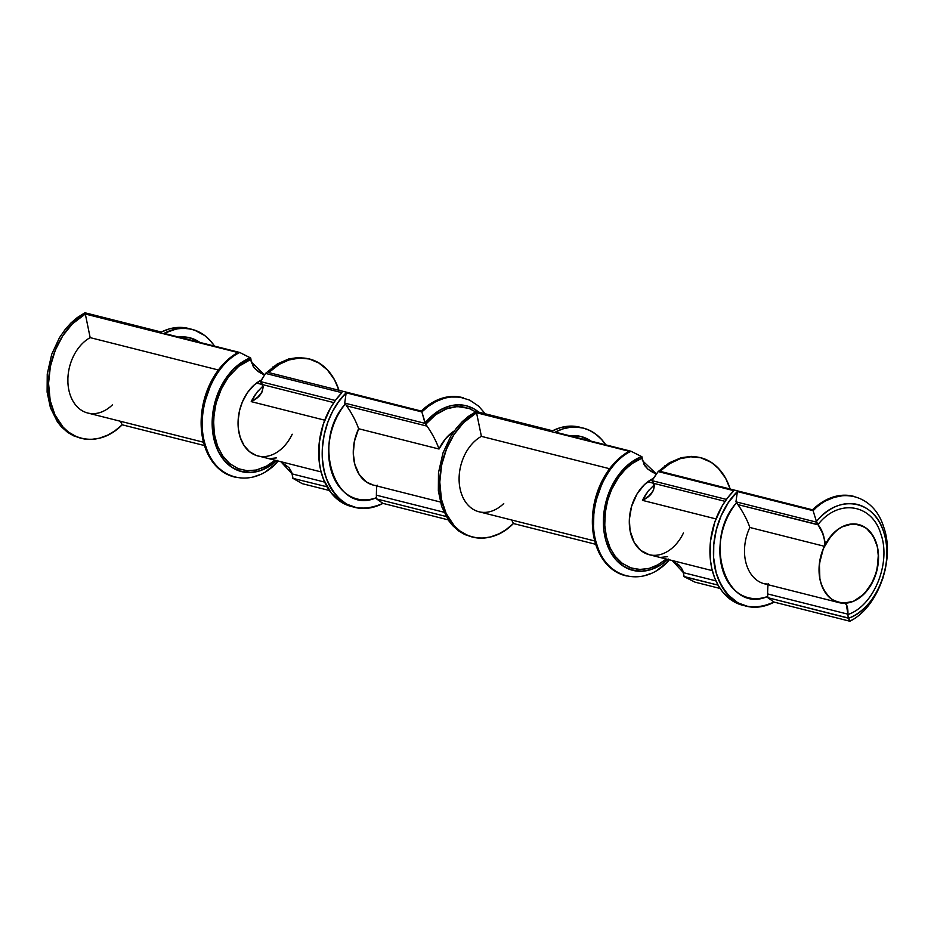 <?xml version="1.0" encoding="UTF-8"?>
<svg xmlns="http://www.w3.org/2000/svg" width="934" height="934" viewBox="0 0 934 934"><rect width="100%" height="100%" fill="white"/><g stroke="black" fill="none" stroke-linecap="round" stroke-linejoin="round"><path stroke-width="1.4" d="M462.061 397.522L451.764 396.483L440.895 398.62L431.835 402.869L421.269 411.065L268.688 372.561L279.394 364.272L289.213 359.812L298.752 358.002L309.481 359.006L298.74 357.465L288.804 358.913L277.316 363.945L265.536 373.402L260.609 381.632L335.329 400.488L260.609 381.632L263.201 386.991L262.162 391.848L257.726 397.183L251.223 401.632L324.728 420.183L251.223 401.632L252.122 399.834M252.39 399.343L253.032 398.188M253.698 397.067L254.211 396.226M254.865 395.234L255.472 394.346M256.114 393.459L256.722 392.642M257.34 391.871L257.982 391.089M262.606 386.431L256.943 392.35L251.223 401.632C260.049 397.335 263.797 391.661 262.466 384.598L333.835 402.612L262.466 384.598A17.431 6.62 -140.7 0 0 261.392 382.812L262.466 384.598L333.835 402.612M292.214 434.228A40.255 28.954 104.2 0 1 243.085 443.93A40.255 28.954 104.2 0 1 261.357 380.056L254.375 384.796L247.522 392.525L242.385 401.912L239.571 410.493L238.112 420.65L238.357 428.729L240.213 437.392L244.089 445.565L249.518 451.671L256.114 455.418L321.098 471.915M275.04 460.287L267.077 465.914L255.834 470.187L247.673 470.783L238.602 468.868L230.009 463.871L223.168 456.598L217.75 446.627L215.007 437.719L213.501 426.231L214.166 412.361L216.793 400.347L220.599 390.272L228.223 377.289L236.909 367.833L242.805 363.396L250.872 359.356L250.756 358.096L251.258 361.948A17.431 10.846 69.6 0 1 250.872 359.356L250.382 357.827L245.408 360.104L234.154 368.451L226.285 377.71L219.595 389.396L215.077 401.748L212.532 415.385L212.31 428.297L214.423 441.093L217.587 449.943L222.911 458.874L230.92 466.673L239.092 470.888L249.401 472.546L258.73 471.156L266.844 467.794L276.697 460.707A59.426 42.742 104.2 0 1 214.236 440.358A59.426 42.742 104.2 0 1 250.382 357.827L247.708 356.473M454.298 430.959L445.553 438.735L439.015 449.021L358.621 428.729L354.36 441.56L353.286 453.55L354.792 464.315L359.205 474.484L366.478 482.049L373.18 485.038L440.334 502.002M853.291 496.258L843.005 495.23L832.124 497.355L823.064 501.605L812.498 509.812L659.918 471.296L669.036 464L680.442 458.547L689.992 456.738L700.71 457.742L691.452 456.387L681.19 457.695L669.339 462.785L658.178 471.565L652.025 480.648L726.418 499.421L652.025 480.648L654.43 485.727L653.391 490.583L648.955 495.931L642.464 500.367L715.958 518.919L642.464 500.367L643.363 498.569M643.631 498.079L644.273 496.923M644.927 495.814L645.452 494.973M646.094 493.981L646.702 493.094M647.344 492.195L647.962 491.389M648.57 490.619L649.223 489.825M683.443 532.975A40.255 28.954 104.2 0 1 634.163 542.374A40.255 28.954 104.2 0 1 653.17 478.512L644.565 484.489L637.081 493.841L631.582 506.356L629.353 519.397L630.076 530.71L634.221 542.502L640.747 550.418L649.188 554.703M448.133 519.841L382.94 503.379C356.776 514.576 337.746 505.808 325.873 477.064C316.509 450.515 325.662 412.489 346.164 392.817L344.716 403.091L425.11 423.382L425.717 424.281L425.11 423.382L344.716 403.091L346.666 405.846L427.072 426.137L425.717 424.281L431.368 418.245L438.046 413.015L445.833 408.975L457.368 406.512L469.16 408.473L475.581 411.836L469.884 408.777L462.482 406.78L454.765 406.722L447.573 408.345L435.618 414.731L425.717 424.281A17.431 6.62 -140.7 0 0 427.072 426.137C432.594 434.263 436.575 441.887 439.015 449.021C436.201 440.953 431.777 432.711 425.717 424.281L425.203 422.775L425.11 423.382L344.716 403.091L345.311 403.99C310.718 442.272 335.271 516.163 376.484 497.682L376.6 498.943L446.078 516.479L376.6 498.943L382.94 503.379L379.893 504.874L368.008 508.213L357.197 507.909L346.712 504.138L338.458 497.974L332.06 490.093L326.97 480.088L324.145 470.864L322.405 458.968L322.358 448.297L324.121 435.092L327.904 421.946L332.597 411.415L338.423 401.97L346.164 392.817L421.864 411.929L423.756 410.131M443.93 512.217L376.379 495.172C376.495 487.034 376.881 483.87 377.558 485.68C376.881 483.87 376.495 487.034 376.379 495.172L443.93 512.217L376.379 495.172L376.6 498.943L446.078 516.479M715.911 580.866L683.419 572.659L682.299 569.46L679.17 565.233L672.176 560.517L680.267 566.424L682.952 570.989L683.793 575.251A17.431 10.846 -110.4 0 0 683.419 572.659L715.911 580.866L683.419 572.659L683.921 576.511L718.071 585.128L684.295 576.768L718.071 585.128M652.025 480.648L653.707 483.345L725.076 501.348L653.707 483.345A17.431 6.62 -140.7 0 0 652.632 481.547L652.119 480.041L652.025 480.648L726.418 499.421M824.92 544.592L824.383 546.285C815.545 568.771 817.915 586.365 831.494 599.079C847.29 607.742 861.16 601.741 873.092 581.1C881.929 559.022 879.805 541.51 866.705 528.539C850.711 519.176 836.595 525.095 824.383 546.285A40.255 28.954 104.2 0 0 838.942 602.605A40.255 28.954 104.2 0 0 843.32 603.224L853.372 601.321L863.6 594.456L870.827 585.291L876.372 572.46L878.532 558.439L877.388 546.764L873.127 535.929L866.413 528.317L861.346 525.433L856.315 524.091L849.298 524.301L843.425 526.157L837.693 529.555L832.066 534.68L824.383 546.285L749.85 527.476A40.255 28.954 104.2 0 0 764.409 583.797L768.519 584.147M853.372 619.172L849.882 621.227L774.181 602.126L767.841 597.69L767.713 596.429L767.841 597.69L848.235 617.981L847.874 614.163L767.62 593.907L767.713 596.429C726.524 614.887 701.936 541.019 736.552 502.726L737.907 504.594L818.161 524.85L816.351 522.118L735.945 501.827L737.393 491.564L813.105 510.664L814.985 508.878M683.921 576.511L683.793 575.251L684.295 576.768L694.954 582.127L684.295 576.768L694.954 582.127L720.137 588.478M849.882 621.227L774.181 602.126L767.841 597.69L848.609 618.238C876.255 609.003 894.994 562.595 883.564 531.668C873.967 499.363 837.985 493.923 816.433 521.511L817.997 524.604C838.031 498.604 871.796 503.519 880.774 533.746C891.48 562.688 873.804 606.131 847.909 614.514L848.235 617.981L849.882 621.227L774.181 602.126L762.121 606.493L756.26 607.193L748.438 606.645L737.942 602.874L727.481 594.386L720.779 584.521L716.168 572.74L713.634 557.703L713.774 544.639L716.261 529.917L721.095 515.86L728.38 502.55L737.393 491.564C716.903 511.237 707.739 549.25 717.102 575.799C728.987 604.543 748.006 613.323 774.181 602.126L767.841 597.69L848.609 618.238A59.426 42.742 104.2 0 0 883.564 531.668A59.426 42.742 104.2 0 0 816.433 521.511C837.985 493.923 873.944 499.375 883.564 531.668C894.994 562.607 876.255 608.98 848.609 618.238L849.882 621.227C878.205 607.392 895.437 559.256 883.646 526.904C873.5 493.315 837.506 485.038 813.105 510.664L816.433 521.511L813.105 510.664L737.393 491.564L735.945 501.827L816.351 522.118L816.433 521.511L816.351 522.118L735.945 501.827L737.393 491.564L813.105 510.664L816.433 521.511M700.71 457.742L711.393 462.435L719.005 468.961L725.846 478.675L730.178 489.031L725.648 478.301L718.129 468.027L710.914 462.108L700.337 457.637L691.429 456.668L679.695 458.792L670.705 462.949L659.918 471.296A66.396 47.762 -75.8 0 1 730.19 489.031M827.396 500.169L834.296 497.32L843.11 495.604M843.612 495.557L849.333 495.674M885.222 569.623L882.7 578.87M819.55 505.072L818.453 504.71M658.178 471.565L652.119 480.041L658.178 471.565L733.879 490.677L658.178 471.565L733.879 490.677L727.609 497.822L722.321 505.668L714.814 522.071L710.529 540.949L710.354 559.664L711.813 568.561L714.65 577.866L718.398 585.711L722.519 591.782L732.291 600.714L739.833 604.415L746.278 606.178M812.498 509.812L659.918 471.296L812.498 509.812A66.396 47.762 -75.8 0 1 854.797 496.654M853.454 496.293L849.975 495.58M849.064 495.464L843.25 495.218M842.351 495.277L840.226 495.475M838.837 495.674L834.996 496.491M833.128 497.051L832.206 497.332M829.929 498.184L817.343 505.574M478.803 412.174L473.69 408.672L466.019 405.683L458.349 404.784L451.834 405.473L446.219 407.119L438.49 410.948L432.419 415.408L425.203 422.775L430.784 416.868L438.618 410.878L444.479 407.819L451.811 405.496L459.878 404.819L466.79 405.881L473.199 408.427L478.768 412.163A59.426 42.742 104.2 0 0 425.203 422.775L421.864 411.929L425.11 423.382M280.936 461.77L289.038 467.677L291.723 472.254L292.564 476.503A17.431 10.846 -110.4 0 0 292.179 473.923L324.682 482.119L292.179 473.923L292.972 478.36L327.087 486.824M265.536 373.402L341.914 392.677L265.536 373.402L260.609 381.632L261.392 382.812L260.656 381.212L265.536 373.402L341.914 392.677L335.75 399.915L330.578 407.808L323.304 424.153L319.23 442.809L319.159 461.198L320.607 469.942L323.397 479.084L331.091 492.79L340.653 501.71L348.043 505.469L355.037 507.431M292.564 476.503L292.727 478.161L292.564 476.503M309.481 359.006L318.272 362.544L327.764 370.214L334.606 379.94L338.937 390.284L334.419 379.566L326.888 369.28L319.673 363.373L309.096 358.889L300.199 357.92L288.466 360.057L279.476 364.213L268.688 372.561A66.396 47.762 -75.8 0 1 338.949 390.295M436.155 401.422L444.736 398.094L451.881 396.857M452.371 396.822L458.104 396.927M428.321 406.325L427.223 405.975M329.422 490.513L302.207 483.649L329.422 490.513L302.207 483.649L292.727 478.161M421.269 411.065L268.688 372.561L421.269 411.065A66.396 47.762 -75.8 0 1 463.568 397.907M462.213 397.557L458.746 396.833M457.835 396.728L452.009 396.483M451.122 396.541L448.997 396.74M447.608 396.938L443.755 397.756M441.899 398.304L440.965 398.596M438.688 399.437L426.114 406.827M111.146 406.045L112.5 404.796A40.255 28.954 -75.8 0 1 70.085 394.603A40.255 28.954 -75.8 0 1 90.166 337.629L218.381 369.992L90.166 337.629L85.321 314.022C57.324 328.231 40.524 375.923 52.211 407.995C62.263 441.268 97.766 449.803 122.167 424.795L204.488 445.565L122.167 424.795L114.777 430.936L107.737 435.092L99.226 438.233L91.334 439.389L84.235 438.957L76.588 436.773L68.497 432.103L63.045 427.095L54.919 414.778L50.191 400.546L48.556 383.36L50.378 366.373L55.328 350.087L62.776 335.796L72.315 323.935L85.321 314.022L237.901 352.527L230.079 357.78L224.148 363.209L213.045 378.083L205.282 395.899L202.748 405.951L201.312 417.218L202.199 435.991L204.406 445.32L208.329 454.963L212.917 462.33L218.86 468.786L226.752 474.168L235.123 477.169L230.465 475.616M237.586 353.682L239.723 352.468L164.022 333.368L171.587 330.157L178.954 328.534L187.337 328.488L194.354 330.029L204.838 335.61L210.71 341.108L214.54 346.117A66.396 47.762 104.2 0 0 164.022 333.368L176.433 328.92L183.508 328.266L191.166 329.13L197.95 331.453L204.464 335.318L210.057 340.385L214.563 346.117M277.118 460.322L269.132 466.451L259.535 470.899L250.954 472.487L240.972 471.448L232.729 467.852L225.211 461.606L219.221 453.165L215.427 444.409L212.59 431.228L212.322 417.965L214.575 403.733L218.393 392.152L224.405 380.535L233.605 368.988L242.315 361.937L250.756 358.096L239.723 352.468C211.399 366.315 194.167 414.451 205.959 446.791C216.093 480.391 252.098 488.657 276.499 463.031L266.248 471.25M259.979 474.6L253.277 476.947M202.363 426.126L202.573 416.26M204.978 401.503L210.454 385.719M191.914 329.317L183.928 327.612L176.444 327.53L169.381 328.873L161.325 332.049L84.947 312.773L77.183 317.63L71.054 322.884L65.45 329.072L59.461 337.676L51.744 354.208L47.249 374.009L47.109 392.093L50.436 407.761L57.406 421.841L61.434 426.873L67.668 432.384L73.634 435.828L81.375 438.361M204.488 445.565L122.167 424.795L120.474 421.269M111.041 406.138L109.815 407.166M109.547 407.376L107.655 408.777M107.27 409.034L105.39 410.178M105.028 410.376L102.962 411.404M100.51 412.373L99.284 412.758M99.179 412.781L98.117 413.062M97.848 413.12L96.284 413.412M95.828 413.47L94.462 413.61M93.902 413.634L92.548 413.657M92.104 413.645L90.563 413.529M90.306 413.493L89.279 413.342M79.086 408.52L77.218 406.78M71.112 397.347L70.085 394.603M67.902 381.994L67.89 378.737M70.003 365.206L71.019 362.018M77.055 349.993L78.911 347.448M205.258 395.958L201.639 413.458M201.44 415.607L201.347 416.786M201.172 420.067L201.16 420.814M201.137 423.394L201.137 423.978M201.207 426.429L202.491 437.579M202.748 438.922L203.017 440.124M203.659 442.716L204.009 443.942M204.628 445.985L205.048 447.234M205.597 448.74L206.157 450.188M207.523 453.34L214.692 464.525M215.731 465.681L216.735 466.755M217.61 467.607L224.58 472.966M225.281 473.375L234.959 477.099M218.381 369.992L90.166 337.629L85.321 314.022L237.901 352.527L85.321 314.022L90.166 337.629A40.255 28.954 104.2 0 0 67.89 378.574A40.255 28.954 104.2 0 0 87.773 413.026L203.53 442.237M666.281 559.022L658.307 564.65L648.896 568.502L638.903 569.518L629.831 567.603L621.238 562.618L615.588 556.909L610.264 548.316L606.236 536.466L604.73 524.966L605.395 511.108L608.022 499.083L611.828 489.007L617.444 478.885L623.889 470.724L631.477 463.894L642.102 458.092L641.611 456.574L633.054 460.987L622.966 469.685L616.171 478.43L609.318 491.646L605.676 502.936L603.481 517.926L603.749 529.438L605.652 539.84L609.75 550.628L616.066 559.933L622.149 565.409L630.322 569.623L640.642 571.293L649.959 569.903L660.501 565.128L667.927 559.443A59.426 42.742 104.2 0 1 605.466 539.105A59.426 42.742 104.2 0 1 641.611 456.574L630.952 451.215L555.251 432.103L562.828 428.893L570.184 427.27L575.834 427.025L583.435 428.134L589.623 430.399L596.067 434.357L601.94 439.844L605.781 444.864L601.484 439.342L595.472 433.901L589.179 430.189L583.68 428.181L577.422 427.107L570.382 427.247L562.513 428.986L555.251 432.103L630.952 451.215C602.628 465.05 585.408 513.198 597.2 545.538C607.334 579.127 643.328 587.404 667.728 561.778L657.478 569.997M666.246 559.022L657.256 565.222L649.504 568.316L640.957 569.565L631.291 568.106L622.102 563.284L614.969 556.092L609.949 547.616L606.505 537.575L604.765 525.41L605.127 513.408L607.602 500.601L611.42 489.918L618.588 477.251L625.885 468.681L634.244 462.026L642.102 458.092L641.985 456.831L642.487 460.684A17.431 10.846 69.6 0 1 642.102 458.092L644.507 465.436L648.009 469.265L652.527 472.242M502.375 504.792L503.741 503.531A40.255 28.954 -75.8 0 1 461.314 493.35A40.255 28.954 -75.8 0 1 481.395 436.365L609.61 468.728L481.395 436.365L476.55 412.758C448.565 426.978 431.753 474.659 443.44 506.73C453.504 540.015 488.996 548.55 513.408 523.53L595.729 544.312L513.408 523.53L506.006 529.671L498.966 533.839L490.467 536.968L482.563 538.136L475.464 537.704L467.829 535.521L459.738 530.839L454.286 525.842L446.148 513.525L441.432 499.281L439.786 482.096L441.619 465.12L446.557 448.834L454.006 434.543L463.544 422.67L476.55 412.758L629.131 451.274L622.838 455.348L615.378 461.945L608.746 469.895L603.306 478.558L599.079 487.478L595.483 498.196L593.043 510.629L592.366 520.682L593.032 532.065L594.83 541.241L597.597 549.472L602.22 558.298L606.084 563.471L612.132 569.215L617.981 572.916L626.364 575.916M628.816 452.43L630.952 451.215L555.251 432.103A66.396 47.762 104.2 0 1 605.792 444.864M651.208 573.348L644.518 575.694M626.364 575.893L621.694 574.363M593.592 524.861L593.814 514.996M596.207 500.239L601.694 484.466M583.155 428.052L575.157 426.348L567.674 426.278L560.61 427.609L552.566 430.784L476.188 411.509L468.413 416.366L462.283 421.631L456.679 427.819L450.69 436.411L442.985 452.955L438.49 472.756L438.35 490.829L441.665 506.497L448.635 520.588L452.663 525.62L458.898 531.119L464.875 534.575L472.604 537.108M595.729 544.312L513.408 523.53L511.704 520.016M502.27 504.885L501.056 505.913M500.787 506.123L498.884 507.512M498.499 507.769L496.619 508.925M496.269 509.123L494.203 510.151M491.751 511.12L490.513 511.493M490.408 511.528L489.346 511.797M489.077 511.855L487.513 512.147M487.058 512.217L485.692 512.346M485.131 512.381L483.777 512.392M483.333 512.381L481.804 512.264M481.535 512.241L480.508 512.089M480.415 512.066L479.235 511.82M470.316 507.267L468.448 505.516M462.353 496.094L461.314 493.35M459.131 480.741L459.119 477.484M461.233 463.941L462.248 460.766M468.284 448.729L470.152 446.183M596.499 494.705L592.868 512.206M592.67 514.354L592.576 515.533M592.413 518.814L592.389 519.549M592.366 522.141L592.366 522.725M592.448 525.165L593.732 536.314M593.989 537.657L594.246 538.86M594.888 541.451L595.238 542.677M595.869 544.732L596.277 545.97M596.826 547.487L597.386 548.923M598.764 552.087L605.921 563.26M606.972 564.416L607.964 565.49M608.84 566.343L615.81 571.713M616.51 572.11L626.2 575.834M609.61 468.728L481.395 436.365L476.55 412.758L629.131 451.274L476.55 412.758L481.395 436.365A40.255 28.954 104.2 0 0 459.131 477.321A40.255 28.954 104.2 0 0 479.002 511.762L594.76 540.973M353.227 506.917L352.176 506.695M340.536 501.628L339.392 500.834M339.264 500.741L338.283 499.994M337.443 499.316L336.532 498.546M335.189 497.308L334.465 496.596M333.531 495.615L332.901 494.938M331.92 493.782L331.313 493.059M330.601 492.136L329.9 491.191M329.398 490.478L324.413 481.535L321.471 473.304M320.596 469.86L319.451 463.614M319.241 461.921L319.089 460.497M318.926 458.559L318.833 457.018M318.751 455.407L318.716 453.819M318.704 452.64L319.124 443.872M319.288 442.377L319.451 441.023M319.661 439.54L319.872 438.174M320.35 435.466L320.584 434.357M321.004 432.384L321.319 431.111M322.463 426.861L324.296 421.304M324.635 420.417L325.487 418.257M325.873 417.335L326.877 415.035M327.367 413.984L328.313 412.057M329.013 410.68L329.317 410.096M330.356 408.205L332.446 404.714M332.621 404.445L333.508 403.091M569.938 435.816L580.901 436.47L591.117 441.163A57.674 41.493 104.2 0 0 569.903 435.804L581.135 436.54L591.117 441.163M189.03 328.605L190.256 328.955A66.396 47.762 104.2 0 0 161.325 332.049L84.947 312.773L161.325 332.049M199.864 342.416L191.774 338.33L182.585 336.847L178.698 337.069L189.906 337.793L199.888 342.416A57.674 41.493 -75.8 0 0 178.674 337.069M275.016 460.275L266.015 466.475L256.476 470.024L246.716 470.713L237.878 468.564L229.495 463.451L222.572 455.722L217.587 446.207L214.306 433.995L213.524 419.354L215.824 403.873L221.662 388.054L228.655 376.741L238.637 366.408L250.872 359.356L253.312 366.747L258.298 371.674L264.52 374.966L251.258 361.948L254.398 368.183L261.298 373.495M292.179 473.923L289.038 467.677L280.947 461.781L292.179 473.923L324.682 482.119M276.406 457.905L270.171 458.571M376.379 495.172L376.484 497.682C335.283 516.163 310.707 442.272 345.311 403.99C351.371 412.419 355.807 420.662 358.621 428.729L439.015 449.021L358.621 428.729A40.255 28.954 -75.8 0 0 377.558 485.68C376.881 483.847 376.495 487.011 376.379 495.172A17.431 10.846 -110.4 0 0 376.484 497.682A57.674 41.493 -75.8 0 1 331.839 472.604A57.674 41.493 -75.8 0 1 345.311 403.99A17.431 6.62 -140.7 0 0 346.666 405.846L427.072 426.137L346.666 405.846C352.188 413.96 356.169 421.584 358.621 428.729M350.495 411.579L346.666 405.846M643.538 463.719L648.079 469.312L655.715 473.69M741.724 510.326L737.907 504.594L817.997 524.604C838.043 498.604 871.784 503.531 880.774 533.746C891.48 562.7 873.792 606.108 847.909 614.514C848.165 606.808 846.636 603.049 843.32 603.224A40.255 28.954 104.2 0 0 876.979 570.219A40.255 28.954 104.2 0 0 862.199 525.795A40.255 28.954 104.2 0 0 824.383 546.285C825.131 538.486 823.064 531.341 818.161 524.85L822.714 533.571L825.037 541.895M846.379 604.531L847.874 614.163L767.62 593.907C767.725 585.77 768.122 582.606 768.799 584.415C768.11 582.606 767.725 585.77 767.62 593.907L767.713 596.429C726.512 614.899 701.948 541.008 736.552 502.726C742.612 511.155 747.048 519.409 749.85 527.476A40.255 28.954 104.2 0 0 768.799 584.415C768.122 582.594 767.725 585.758 767.62 593.907A17.431 10.846 -110.4 0 0 767.713 596.429A57.674 41.493 104.2 0 1 723.068 571.339A57.674 41.493 104.2 0 1 736.552 502.726A17.431 6.62 -140.7 0 0 737.907 504.594L818.161 524.85A17.431 6.62 -140.7 0 1 817.997 524.604L816.351 522.118M844.873 603.411L846.274 604.356M749.85 527.476L824.383 546.285L749.85 527.476C747.41 520.331 743.429 512.696 737.907 504.594M825.072 542.479L825.061 543.425M825.049 543.565L824.944 544.464M715.958 518.919L642.464 500.367L648.184 491.086L654.22 484.863M667.647 556.641L661.4 557.318M653.707 483.345C655.061 490.397 651.313 496.071 642.464 500.367C651.278 496.082 655.026 490.408 653.707 483.345L725.076 501.348M245.56 355.399L244.895 355.06M239.723 352.468L164.022 333.368L239.723 352.468L250.382 357.827M276.499 463.031L277.982 461.034L276.499 463.031M302.207 483.649L292.972 478.36L302.207 483.649M296.779 357.547L300.736 357.512M382.94 503.379L376.6 498.943L382.94 503.379A66.396 47.762 104.2 0 1 325.873 477.064A66.396 47.762 104.2 0 1 346.164 392.817L344.716 403.091L346.164 392.817L421.864 411.929L346.164 392.817M485.33 413.82L478.57 406.092L469.592 400.079L459.645 397.09L450.118 397.032L444.409 398.188L435.968 401.515L428.262 406.372L421.864 411.929L425.203 422.775M552.566 430.784L476.188 411.509L552.566 430.784A66.396 47.762 104.2 0 1 580.831 427.492M667.728 561.778L669.223 559.77L667.728 561.778M668.347 559.069L660.373 565.198L650.776 569.647L642.195 571.234L632.201 570.195L623.959 566.599L616.452 560.342L610.451 551.912L605.874 540.623L603.819 529.975L603.422 519.327L604.823 506.952L608.256 494.436L612.622 484.501L619.954 473.199L630.824 462.575L641.611 456.574L638.938 455.22M636.801 454.134L636.124 453.796M851.913 523.986L841.686 527.01L836.163 530.745L831.167 535.696L823.333 548.62L819.375 563.821L819.889 578.987L821.85 585.84L824.804 591.806L828.727 596.709L833.373 600.317L842.153 603.166L848.667 602.769L853.758 601.157L860.062 597.468L864.615 593.44L873.056 581.182L877.236 569.121L878.415 553.664L877.084 545.526L875.088 539.724L871.41 533.384L867.744 529.403L864.195 526.823L858.299 524.476M256.535 383.057L262.431 384.539M452.149 432.419L453.107 432.664M647.764 481.792L653.672 483.287M664.704 465.903L665.872 466.206M272.798 366.992L274.643 367.459M77.183 317.63L79.028 318.097M232.776 356.893L231.609 356.601M468.413 416.366L470.257 416.833M624.017 455.64L622.838 455.348M335.329 400.488L260.609 381.632M767.62 593.907L847.874 614.163A17.431 10.846 -110.4 0 0 847.909 614.514L848.235 617.981M454.321 430.924A40.255 28.954 104.2 0 0 439.015 449.021C436.575 441.875 432.594 434.252 427.072 426.137M324.728 420.183L251.223 401.632C260.072 397.335 263.82 391.661 262.466 384.598M818.161 524.85C823.064 531.318 825.142 538.463 824.383 546.285A40.255 28.954 104.2 0 0 843.32 603.224C846.624 603.025 848.142 606.68 847.874 614.163M767.841 597.69L767.713 596.429M736.552 502.726L735.945 501.827M737.393 491.564A66.396 47.762 104.2 0 0 717.102 575.799A66.396 47.762 104.2 0 0 774.181 602.126M733.879 490.677A66.396 47.762 104.2 0 0 710.144 557.178A66.396 47.762 104.2 0 0 742.145 605.127M122.167 424.795A66.396 47.762 -75.8 0 1 52.211 407.995A66.396 47.762 -75.8 0 1 85.321 314.022M235.286 477.181A66.396 47.762 -75.8 0 1 201.149 420.989A66.396 47.762 -75.8 0 1 237.901 352.527M513.408 523.53A66.396 47.762 -75.8 0 1 443.44 506.73A66.396 47.762 -75.8 0 1 476.55 412.758M626.516 575.928A66.396 47.762 -75.8 0 1 592.378 519.724A66.396 47.762 -75.8 0 1 629.131 451.274M344.716 403.091L345.311 403.99M376.484 497.682L376.6 498.943M341.914 392.677A66.396 47.762 104.2 0 0 318.914 458.582A66.396 47.762 104.2 0 0 350.32 506.216M656.404 473.958L642.487 460.684M672.211 560.528L683.419 572.659M630.952 451.215L641.611 456.574M860.062 597.468A40.255 28.954 104.2 0 0 866.997 528.772A40.255 28.954 104.2 0 0 819.305 564.486A40.255 28.954 104.2 0 0 860.062 597.468M264.731 374.651L262.501 374.09M656.684 473.573L653.742 472.826M712.338 570.651L649.188 554.714M838.942 602.605L764.409 583.797M853.302 496.234L854.47 496.538M462.061 397.499L463.241 397.791M857.669 599.103L858.883 598.309"/></g></svg>
